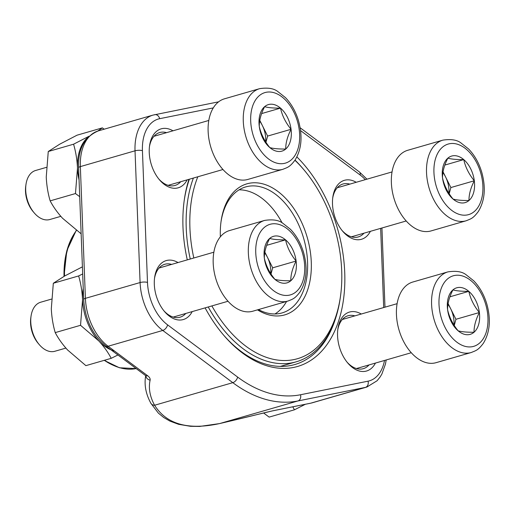<?xml version="1.0" encoding="UTF-8"?>
<svg xmlns="http://www.w3.org/2000/svg" width="515" height="515" viewBox="0 0 515 515"><rect width="100%" height="100%" fill="white"/><g stroke="black" fill="none" stroke-linecap="round" stroke-linejoin="round"><path stroke-width="0.77" d="M34.177 212.843L33.127 211.614A22.975 14.523 -106.1 0 1 25.75 186.07L25.975 184.467A25.525 16.132 73.9 0 0 34.177 212.843A25.525 16.132 73.9 0 0 37.086 215.791A25.525 16.132 73.9 0 0 49.8 219.525L60.822 216.345M285.716 149.041A24.231 15.315 -106.1 0 1 269.821 147.593A24.231 15.315 -106.1 0 1 259.27 126.413A24.231 15.315 -106.1 0 1 264.613 106.682A24.231 15.315 -106.1 0 1 280.508 108.124A24.231 15.315 -106.1 0 1 291.059 129.304A24.231 15.315 -106.1 0 1 285.716 149.041C278.602 149.086 273.304 148.603 269.821 147.593C264.485 141.084 260.97 134.022 259.27 126.413C259.225 120.356 261.002 113.783 264.613 106.682C268.064 107.693 273.362 108.176 280.508 108.124C282.181 115.695 285.703 122.75 291.059 129.304C287.454 136.404 285.671 142.983 285.716 149.041M282.902 169.306L247.754 179.465A41.966 26.529 -106.1 0 1 226.851 173.317A41.966 26.529 -106.1 0 1 208.118 130.913A41.966 26.529 -106.1 0 1 224.463 98.822L259.611 88.67C267.71 87.441 273.755 88.38 277.74 91.496L285.394 97.56C291.374 103.798 295.758 111.562 298.526 120.858C302.762 136.224 301.597 149.305 295.043 160.101C289.675 167.208 287.711 167.291 282.902 169.306A41.966 26.529 -106.1 0 1 262.006 163.165A41.966 26.529 -106.1 0 1 243.267 120.761A41.966 26.529 -106.1 0 1 259.611 88.67M46.356 167.381L35.632 170.478A25.525 16.132 73.9 0 0 25.975 184.467M259.676 121.122A20.986 13.261 -106.1 0 1 262.347 125.486L267.626 136.076L265.946 142.269M259.798 120.362L262.347 125.486A20.986 13.261 -106.1 0 1 265.656 141.818M291.059 129.304L267.626 136.076M280.508 108.124L261.62 113.583M474.025 332.252A24.231 15.315 -106.1 0 1 458.131 330.81A24.231 15.315 -106.1 0 1 447.58 309.631A24.231 15.315 -106.1 0 1 452.923 289.9A24.231 15.315 -106.1 0 1 468.817 291.342A24.231 15.315 -106.1 0 1 479.368 312.521A24.231 15.315 -106.1 0 1 474.025 332.252C466.912 332.304 461.614 331.821 458.131 330.81C452.794 324.302 449.273 317.24 447.58 309.631C447.529 303.573 449.312 296.994 452.923 289.9C456.374 290.904 461.672 291.387 468.817 291.342C470.491 298.906 474.006 305.968 479.368 312.521C475.757 319.622 473.98 326.195 474.025 332.252M471.212 352.524L436.063 362.676A41.966 26.529 -106.1 0 1 415.161 356.535A41.966 26.529 -106.1 0 1 396.428 314.131A41.966 26.529 -106.1 0 1 412.766 282.04L447.921 271.881C456.02 270.652 462.064 271.598 466.049 274.714L473.703 280.772C479.684 287.01 484.061 294.78 486.836 304.075C491.065 319.442 489.907 332.516 483.347 343.312C477.984 350.425 476.015 350.509 471.212 352.524A41.966 26.529 -106.1 0 1 450.31 346.383A41.966 26.529 -106.1 0 1 431.576 303.979A41.966 26.529 -106.1 0 1 447.921 271.881M447.979 304.339A20.986 13.261 -106.1 0 1 450.657 308.704L455.93 319.287L454.256 325.486M448.102 303.58L450.657 308.704A20.986 13.261 -106.1 0 1 453.96 325.029M479.368 312.521L455.93 319.287M468.817 291.342L449.923 296.801M468.965 200.509A24.231 15.315 -106.1 0 1 453.065 199.067A24.231 15.315 -106.1 0 1 442.514 177.887A24.231 15.315 -106.1 0 1 447.857 158.157A24.231 15.315 -106.1 0 1 463.751 159.599A24.231 15.315 -106.1 0 1 474.309 180.778A24.231 15.315 -106.1 0 1 468.965 200.509C461.852 200.56 456.554 200.078 453.065 199.067C447.728 192.559 444.213 185.497 442.514 177.887C442.469 171.83 444.252 165.251 447.857 158.157C451.307 159.167 456.605 159.644 463.751 159.599C465.431 167.169 468.946 174.225 474.309 180.778C470.697 187.878 468.92 194.458 468.965 200.509M466.152 220.78L430.997 230.939A41.966 26.529 -106.1 0 1 410.101 224.791A41.966 26.529 -106.1 0 1 391.361 182.387A41.966 26.529 -106.1 0 1 407.706 150.296L442.861 140.138C450.96 138.908 456.998 139.855 460.989 142.97L468.637 149.028C474.624 155.266 479.002 163.036 481.776 172.332C486.006 187.698 484.847 200.779 478.287 211.575C472.925 218.682 470.955 218.766 466.152 220.78A41.966 26.529 -106.1 0 1 445.25 214.639A41.966 26.529 -106.1 0 1 426.517 172.235A41.966 26.529 -106.1 0 1 442.861 140.138M442.919 172.596A20.986 13.261 -106.1 0 1 445.597 176.96L450.87 187.55L449.196 193.743M443.042 171.836L445.597 176.96A20.986 13.261 -106.1 0 1 448.9 193.292M474.309 180.778L450.87 187.55M463.751 159.599L444.863 165.058M39.237 344.587L38.187 343.351A22.975 14.523 -106.1 0 1 30.81 317.807L31.035 316.204A25.525 16.132 73.9 0 0 39.237 344.587A25.525 16.132 73.9 0 0 42.153 347.535A25.525 16.132 73.9 0 0 54.86 351.269L65.888 348.089M290.775 280.778A24.231 15.315 -106.1 0 1 274.881 279.336A24.231 15.315 -106.1 0 1 264.33 258.157A24.231 15.315 -106.1 0 1 269.673 238.426A24.231 15.315 -106.1 0 1 285.568 239.868A24.231 15.315 -106.1 0 1 296.119 261.047A24.231 15.315 -106.1 0 1 290.775 280.778C283.668 280.83 278.364 280.347 274.881 279.336C269.545 272.828 266.03 265.766 264.33 258.157C264.285 252.099 266.068 245.526 269.673 238.426C273.124 239.436 278.422 239.913 285.568 239.868C287.241 247.438 290.763 254.494 296.119 261.047C292.514 268.148 290.73 274.727 290.775 280.778M287.969 301.05L252.814 311.208A41.966 26.529 -106.1 0 1 231.911 305.06A41.966 26.529 -106.1 0 1 213.178 262.656A41.966 26.529 -106.1 0 1 229.523 230.566L264.671 220.407C272.77 219.178 278.815 220.124 282.799 223.24L290.454 229.297C296.44 235.535 300.818 243.305 303.593 252.601C307.822 267.967 306.657 281.048 300.103 291.844C294.735 298.951 292.771 299.035 287.969 301.05A41.966 26.529 -106.1 0 1 267.066 294.908A41.966 26.529 -106.1 0 1 248.333 252.505A41.966 26.529 -106.1 0 1 264.671 220.407M51.416 299.125L40.691 302.221A25.525 16.132 73.9 0 0 31.035 316.204M264.736 252.865A20.986 13.261 -106.1 0 1 267.407 257.23L272.686 267.819L271.006 274.012M264.858 252.105L267.407 257.23A20.986 13.261 -106.1 0 1 270.716 273.562M296.119 261.047L272.686 267.819M285.568 239.868L266.68 245.327M117.922 354.977L111.208 358.324C108.099 352.395 103.979 346.601 98.835 340.956L80.533 325.3L55.221 332.613C53.019 325.113 51.712 317.176 51.307 308.794L53.322 283.256L64.748 275.95L82.406 266.841M80.533 325.3L82.555 299.769C82.142 291.387 80.842 283.443 78.641 275.943L53.322 283.256M111.208 358.324L85.889 365.637L67.587 349.981C62.45 344.329 58.324 338.542 55.221 332.613M78.641 275.943L82.683 273.948M114.459 351.005A44.593 28.183 -106.1 0 1 98.835 340.956A44.593 28.183 -106.1 0 1 82.555 299.769A44.593 28.183 -106.1 0 1 83.237 288.394M305.401 404.262L294.451 409.798L269.139 417.111L263.583 412.972M294.451 409.798L292.765 406.805M79.709 196.679L75.473 193.556L50.155 200.869C47.953 193.37 46.653 185.432 46.247 177.051L48.262 151.513L59.682 144.206L77.038 135.188L102.356 127.874L104.178 129.194M75.473 193.556L77.488 168.025C77.083 159.644 75.776 151.7 73.574 144.2L48.262 151.513M81.138 233.804L62.527 218.238C57.39 212.592 53.264 206.798 50.155 200.869M73.574 144.2L89.089 136.211M97.753 131.061L102.356 127.874M79.072 180.031A44.593 28.183 -106.1 0 1 77.488 168.025A44.593 28.183 -106.1 0 1 88.342 136.945M220.362 236.797A68.199 43.105 -106.1 0 1 221.09 221.205A68.199 43.105 -106.1 0 1 263.307 183.997A68.199 43.105 -106.1 0 1 311.253 269.834A68.199 43.105 -106.1 0 1 257.494 309.856M197.824 176.767A113.841 71.952 73.9 0 0 193.807 257.996M211.877 305.916A113.841 71.952 73.9 0 0 288.033 360.41A113.841 71.952 73.9 0 0 340.473 296.37A113.841 71.952 73.9 0 0 303.914 169.796A113.841 71.952 73.9 0 0 294.928 160.268M295.031 160.114A116.467 73.606 -106.1 0 1 302.839 168.527L303.914 169.796M340.473 296.37L340.241 298.011A116.467 73.606 -106.1 0 1 296.183 361.82A116.467 73.606 -106.1 0 1 208.227 306.972M190.254 259.019A116.467 73.606 -106.1 0 1 193.382 178.055M282.111 222.847A65.579 41.445 73.9 0 0 247.779 191.026A65.579 41.445 73.9 0 0 239.102 189.835M274.952 313.97A65.579 41.445 73.9 0 0 286.591 301.449M258.433 309.579A65.579 41.445 73.9 0 0 282.059 312.933A65.579 41.445 73.9 0 0 306.367 250.322A65.579 41.445 73.9 0 0 261.446 187.074A65.579 41.445 73.9 0 0 245.661 186.926A65.579 41.445 73.9 0 0 220.974 222.042M296.898 156.933A121.315 76.677 -106.1 0 1 344.735 272.647A121.315 76.677 -106.1 0 1 306.225 363.036A121.315 76.677 -106.1 0 1 223.265 334.724A121.315 76.677 -106.1 0 1 205.105 307.873M187.293 259.875A121.315 76.677 -106.1 0 1 184.299 199.839A121.315 76.677 -106.1 0 1 188.96 179.329M375.441 363.075A30.688 19.396 -106.1 0 1 347.747 362.991A30.688 19.396 -106.1 0 1 337.892 328.866A30.688 19.396 -106.1 0 1 361.273 314.021M370.382 231.332A30.688 19.396 -106.1 0 1 342.687 231.248A30.688 19.396 -106.1 0 1 332.825 197.123A30.688 19.396 -106.1 0 1 356.213 182.284M192.198 311.601A30.688 19.396 -106.1 0 1 164.497 311.517A30.688 19.396 -106.1 0 1 154.642 277.392A30.688 19.396 -106.1 0 1 178.029 262.553M187.138 179.857A30.688 19.396 -106.1 0 1 159.438 179.774A30.688 19.396 -106.1 0 1 149.582 145.648A30.688 19.396 -106.1 0 1 172.969 130.81M145.642 375.969A125.879 62.437 11.7 0 1 145.694 375.693A125.905 125.905 0 0 0 145.642 375.969C144.116 385.027 145.874 394.142 150.908 403.309L158.343 413.094L163.719 417.51L169.924 421.103L178.602 424.321L190.544 426.311L199.627 426.439L219.609 423.581L272.345 410.912A5.247 4.062 78.6 0 0 272.602 410.848L265.322 412.534A120.632 4.893 165.8 0 1 219.712 423.549A5.247 2.369 77 0 1 219.596 423.581M145.848 375.834A5.247 4.558 -167.5 0 0 150.123 380.173A120.632 59.837 -168.3 0 0 154.59 405.254C166.551 424.296 188.258 430.398 219.712 423.549L297.928 400.96A154.764 97.811 -106.1 0 1 232.799 382.664L162.766 330.45A46.163 29.181 -106.1 0 1 140.086 282.548L135.027 150.805A46.163 29.181 -106.1 0 1 152.994 115.096L98.307 130.894A46.163 29.181 73.9 0 0 80.346 166.603L135.027 150.805A5.247 1.481 177.8 0 1 142.43 150.657L147.49 282.4A40.917 25.859 73.9 0 0 167.587 324.862L237.627 377.077A149.517 94.496 73.9 0 0 300.541 394.748L368.058 381.171A40.917 25.859 73.9 0 0 384.518 360.455M189.366 179.214A118.695 75.016 73.9 0 0 184.19 200.67M222.725 334.087A118.695 75.016 73.9 0 0 294.85 364.523A118.695 75.016 73.9 0 0 335.896 317.317M166.557 132.658A27.54 17.407 73.9 0 0 159.721 132.535A27.54 17.407 73.9 0 0 149.453 146.672M158.781 178.975A27.54 17.407 73.9 0 0 175.01 185.458A27.54 17.407 73.9 0 0 180.726 181.711M171.617 264.401A27.54 17.407 73.9 0 0 164.781 264.279A27.54 17.407 73.9 0 0 154.513 278.415M163.841 310.719A27.54 17.407 73.9 0 0 180.07 317.201A27.54 17.407 73.9 0 0 185.786 313.455M349.807 184.132A27.54 17.407 73.9 0 0 342.971 184.01A27.54 17.407 73.9 0 0 332.696 198.146M342.031 230.45A27.54 17.407 73.9 0 0 358.253 236.932A27.54 17.407 73.9 0 0 363.976 233.186M354.867 315.875A27.54 17.407 73.9 0 0 348.031 315.753A27.54 17.407 73.9 0 0 337.763 329.89M347.091 362.193A27.54 17.407 73.9 0 0 363.313 368.676A27.54 17.407 73.9 0 0 369.036 364.923M145.938 375.763L145.449 375.499A5.247 3.122 -53.3 0 0 147.663 375.757L108.079 346.247L162.766 330.45A5.247 3.122 126.7 0 0 167.587 324.862M237.627 377.077A5.247 3.122 126.7 0 1 232.799 382.664L154.59 405.254A5.247 4.197 151.3 0 1 150.927 403.348M267.066 157.764A36.726 23.207 73.9 0 0 299.254 130.05A36.726 23.207 73.9 0 0 259.174 95.764A36.726 23.207 73.9 0 0 267.066 157.764M455.376 340.981A36.726 23.207 73.9 0 0 487.563 313.268A36.726 23.207 73.9 0 0 447.477 278.982A36.726 23.207 73.9 0 0 455.376 340.981M450.316 209.238A36.726 23.207 73.9 0 0 482.504 181.525A36.726 23.207 73.9 0 0 442.417 147.239A36.726 23.207 73.9 0 0 450.316 209.238M272.126 289.507A36.726 23.207 73.9 0 0 304.314 261.794A36.726 23.207 73.9 0 0 264.234 227.508A36.726 23.207 73.9 0 0 272.126 289.507M76.349 230.585A78.692 49.736 73.9 0 0 64.523 276.079M104.571 360.243A78.692 49.736 73.9 0 0 119.924 367.768A78.692 49.736 73.9 0 0 136.185 368.592M113.3 365.315A77.907 49.24 -106.1 0 1 104.333 360.313M64.027 276.362A77.907 49.24 -106.1 0 1 74.965 232.6M145.449 375.499L105.865 345.99C92.462 334.898 85.065 319.409 83.662 299.524L78.602 167.787A5.247 1.481 -2.2 0 1 80.346 166.603L85.406 298.346L140.086 282.548A5.247 1.481 177.8 0 1 147.49 282.4M83.662 299.524A5.247 1.481 -2.2 0 1 85.406 298.346A46.163 29.181 73.9 0 0 108.079 346.247A5.247 3.122 -53.3 0 1 105.865 345.99M150.123 380.173C150.399 378.692 149.575 377.218 147.663 375.757M272.602 410.848L310.757 403.174L365.438 387.383L297.928 400.96A5.247 4.062 78.6 0 0 300.541 394.748M272.345 410.912L310.5 403.239A5.247 4.062 78.6 0 0 310.757 403.174A46.163 29.181 73.9 0 0 312.238 402.814L366.918 387.016A46.163 29.181 -106.1 0 1 365.438 387.383A5.247 4.062 78.6 0 0 368.058 381.171M383.694 307.552L380.649 228.364M365.29 179.658A40.917 25.859 73.9 0 0 360.133 174.997L300.56 130.585M213.274 107.905L159.669 118.688A40.917 25.859 73.9 0 0 142.43 150.657M154.474 114.736A5.247 4.062 78.6 0 1 154.732 114.671A5.247 4.062 78.6 0 1 159.669 118.688M300.136 127.765L359.367 171.92A5.247 3.122 126.7 0 1 360.133 174.997M208.794 120.459L154.004 136.288M222.963 169.512L168.173 185.336M397.104 303.676L342.308 319.5M411.273 352.724L356.477 368.553M392.044 171.933L337.248 187.763M406.206 220.98L351.417 236.81M213.854 252.202L159.064 268.032M228.023 301.256L173.233 317.079M280.327 366.397L296.183 361.82M136.192 368.598L119.441 367.774L104.172 360.358M63.995 276.381L66.808 250.734L76.201 230.469M78.602 167.787C77.862 149.125 84.428 136.829 98.307 130.894M310.5 403.239L312.238 402.814M218.605 101.828L152.994 115.096M359.367 171.92L366.957 179.181M384.982 307.178L381.937 227.997M366.918 387.016L377.083 380.765L380.147 376.948L381.898 374.006L385.445 364.111L386.186 359.972"/></g></svg>
